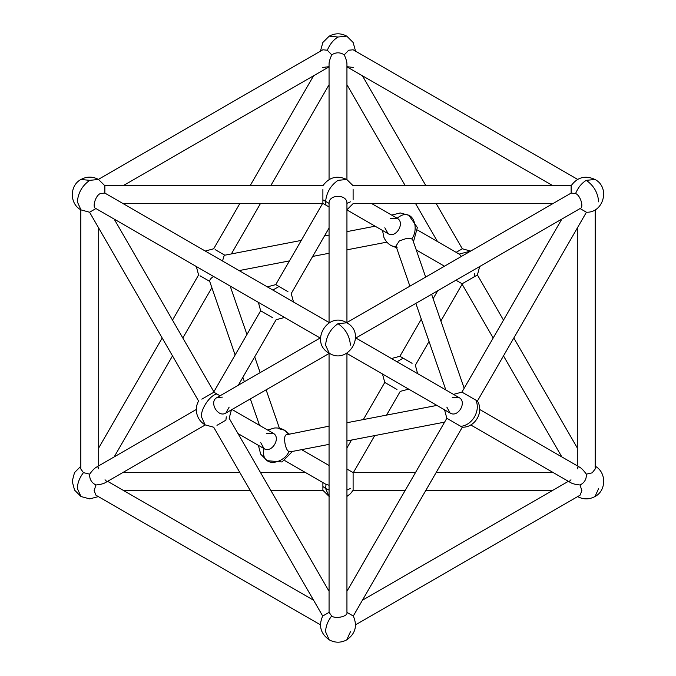 <?xml version="1.0" encoding="UTF-8"?>
<svg xmlns="http://www.w3.org/2000/svg" width="676" height="676" viewBox="0 0 676 676"><rect width="100%" height="100%" fill="white"/><g stroke="black" fill="none" stroke-linecap="round" stroke-linejoin="round"><path stroke-width="1.01" d="M346.619 322.705L571.135 193.082L575.563 193.547C580.397 195.094 584.233 207.845 580.076 208.554L586.329 212.171M346.94 353.109L346.94 612.363C348.402 616.318 335.44 619.377 331.679 615.963L329.068 612.363L322.807 615.971M329.06 206.966L322.891 203.4L322.891 189.517M329.22 496.522L322.891 490.261L322.891 482.579M461.471 256.398L459.198 254.091L417.607 230.085M479.673 266.521L477.417 274.955L474.146 276.847L462.122 283.785L455.945 280.219M222.362 397.116L216.962 397.564C208.571 401.84 218.002 418.165 225.902 413.036L229.164 407.096M201.854 399.153L213.878 392.215L220.046 395.781M225.201 420.573L216.962 425.322M104.864 185.858L104.864 193.082L100.437 193.547C95.603 195.094 91.767 207.845 95.933 208.554L89.671 212.171M98.375 179.385L322.849 49.779L327.319 50.227L331.739 54.866C335.913 52.145 340.087 52.145 344.261 54.866L348.681 50.227L353.151 49.779L577.625 179.385M98.696 468.865C98.654 466.922 97.783 466.415 96.076 467.361L196.327 409.479L96.076 467.361C94.294 468.434 92.156 470.699 89.671 474.146L83.435 472.634L80.824 468.992L80.824 209.788M412.081 363.325L399.879 356.277L391.446 358.542M287.959 291.66L275.757 284.613L267.324 286.877M284.554 317.458L320.128 338L284.554 317.466L320.128 338L284.554 317.466L276.121 319.723L238.29 385.244M452.261 397.699L459.038 397.564C467.429 401.84 458.007 418.165 450.098 413.036L444.309 409.698M382.506 374.014L346.94 353.48L382.506 374.014L384.771 382.447L396.973 389.494M399.837 384.019L436.899 405.414L408.676 389.123L400.243 391.387L386.554 415.106M213.667 276.535L258.384 302.349L230.17 286.066L246.951 334.51M384.838 227.744L388.083 233.668C395.959 238.856 405.566 222.489 397.142 218.263L390.339 218.39M397.125 247.306L391.286 245.709C387.965 243.749 385.523 241.019 383.96 237.504L382.506 230.457M425.652 277.075L412.867 240.174L411.718 238.881L407.248 238.205L399.347 240.884L395.975 246.022L409.884 286.176M260.75 442.653L263.978 448.568C271.853 453.748 281.52 437.423 273.087 433.189L266.276 433.316M329.06 426.167L286.201 434.82C282.83 435.927 285.39 450.951 289.024 451.399L290.714 451.754L329.06 444.369M267.628 430.037L274.405 428.009M200.003 275.774L209.695 281.368C209.661 279.737 210.954 278.098 213.565 276.476M209.695 281.368L235.13 354.985M222.497 261.004L224.136 255.663L224.804 255.198L215.112 249.605M446.878 418.3L462.308 427.215L353.295 616.03L346.94 612.363M462.308 427.215C475.143 427.663 484.219 411.929 477.417 401.045L461.987 392.139M453.503 394.37L461.936 392.105L561.832 219.092L474.146 269.716L561.832 219.092M459.038 397.564L355.872 338L415.85 303.372L355.88 338L459.038 397.564M346.94 353.48L450.098 413.036L446.836 407.096M444.571 409.85L446.828 418.275L346.94 591.297L346.94 490.049L350.413 488.495M322.748 67.456L329.06 66.671M301.268 240.419L224.804 255.198M114.168 219.092L201.854 269.716L114.168 219.092L213.878 391.784L260.649 310.783L272.85 317.83M270.73 185.739L329.06 84.703L329.06 179.571L329.06 63.806C329.102 61.727 329.998 58.744 331.739 54.866M273.087 433.189L232.045 409.495L273.087 433.189M263.978 448.568L238.003 433.57L263.978 448.568C262.871 454.525 263.927 458.565 267.164 460.694L267.164 460.694C273.146 465.232 285.703 459.9 289.024 451.399M105.008 479.816C106.681 480.822 106.681 481.827 105.008 482.833C103.183 483.839 100.158 484.557 95.933 484.988C91.488 482.732 89.401 479.123 89.671 474.146M205.259 424.95L105.008 482.833L205.259 424.95L123.108 472.389L239.777 472.389M95.933 208.554L320.449 338.186M416.247 249.934L444.453 266.217L416.247 249.934M464.167 388.252L431.609 294.271L437.71 290.756L433.13 298.674M456.156 252.334L462.308 248.785L436.223 203.611M346.94 66.671L353.252 67.456M329.06 465.51L301.606 449.658L329.06 465.51M329.06 490.049L325.587 488.495L326.043 484.405L284.85 460.618L326.043 484.405L329.06 485.224M346.94 469.034L353.109 472.6L353.109 490.261L405.27 490.261M346.94 209.915L388.083 233.668L346.94 209.915L346.94 231.631L375.146 226.198M397.142 218.263L371.766 203.611L397.142 218.263C401.612 214.605 405.507 213.616 408.836 215.306L408.836 215.306C415.757 218.221 417.413 231.758 411.718 238.881M344.261 54.866C346.002 58.744 346.898 61.727 346.94 63.806L346.94 179.571L346.94 84.703L405.27 185.739M329.381 322.705L104.864 193.082M577.304 468.865C577.346 466.922 578.217 466.415 579.923 467.361L579.923 467.361C581.706 468.434 583.844 470.699 586.329 474.146C586.599 479.123 584.512 482.732 580.076 484.988C575.842 484.557 572.817 483.839 570.992 482.833L470.741 424.95L552.892 472.389L436.223 472.389M579.923 467.361L479.673 409.479L579.923 467.361M320.449 624.835L95.975 495.229L94.133 490.675L95.933 484.988M329.06 353.109L329.068 612.363M580.076 484.988L581.867 490.675L580.025 495.229L355.551 624.835M355.551 338.186L580.076 208.554M353.109 189.517L353.109 199.597M571.135 193.082L571.135 185.858M595.184 209.788L595.184 468.992L592.159 472.854L586.329 474.146M329.06 353.48L225.902 413.036L329.06 353.48L266.116 389.824L279.441 428.288M216.962 397.564L320.128 338L216.962 397.564M350.413 201.845L346.94 203.4C347.43 193.987 328.57 193.987 329.06 203.4L329.06 322.52L329.06 253.272L312.667 256.424M346.94 203.4L346.94 322.52L346.94 249.833L386.917 242.135M470.741 424.95L570.992 482.833C569.319 481.827 569.319 480.822 570.992 479.816M329.22 353.202L325.587 345.166C326.381 336.065 330.513 328.899 338 323.669L346.78 322.798C366.907 333.336 348.368 365.361 329.22 353.202C309.109 342.681 327.598 310.639 346.78 322.798M338 323.669C345.537 328.866 349.678 336.031 350.413 345.166M575.563 193.547C578.056 187.598 581.613 183.204 586.244 180.34L595.024 179.478C610.428 187.404 603.651 212.974 586.43 212.23L477.417 401.045M586.244 180.34C593.782 185.545 597.922 192.711 598.657 201.845M331.679 615.963C327.784 621.092 325.748 626.373 325.587 631.815L329.22 639.851C320.559 633.632 318.388 625.697 322.705 616.03L213.692 427.215L205.098 424.866L201.465 416.83C200.527 409.141 210.295 394.759 216.962 393.998M205.098 424.866C200.603 422.154 197.798 418.241 196.665 413.112C195.71 405.71 197.705 402.795 198.583 401.045L89.57 212.23L80.976 209.881L77.343 201.845C78.137 192.744 82.269 185.579 89.756 180.34L98.535 179.478L104.864 185.739L322.891 185.739C329.111 177.163 337.07 175.076 346.78 179.478L338 180.34C330.513 185.579 326.381 192.744 325.587 201.845L325.976 205.183M329.06 203.4L322.891 199.834M322.891 486.483L325.587 488.495L329.06 496.429M470.733 251.05L459.198 254.091M474.146 276.847L474.535 273.501M225.902 420.168L226.291 416.83M327.319 50.227C329.812 44.278 333.369 39.876 338 37.019L346.78 36.149L353.159 42.503L355.551 51.165M83.435 472.634C79.54 477.771 77.503 483.053 77.343 488.495L80.976 496.522L74.546 490.092L72.205 481.312L74.504 472.634L80.824 466.212M396.973 361.728L403.149 358.17M272.85 290.063L279.027 286.506M278.875 428.694L284.714 430.291L289.024 434.55M460.888 426.395C466.55 425.593 471.104 422.399 474.535 416.83C477.645 411.067 478.135 405.532 475.997 400.226M320.449 51.165L322.849 42.487L329.22 36.149L338 37.019M80.976 209.881C69.366 203.839 69.51 185.359 80.976 179.478L89.756 180.34M598.657 488.495L595.024 496.522C606.49 490.641 606.634 472.161 595.024 466.119M350.413 631.815L346.78 639.851C340.941 642.969 335.093 642.969 329.22 639.851M231.429 409.842L229.172 418.275L329.06 591.297M429.049 341.49L415.351 365.217L417.616 373.642M324.488 235.949L329.06 235.071L329.06 228.023L291.229 293.553L293.494 301.986M258.384 302.358L230.17 286.066L258.384 302.358L260.649 310.783M413.45 241.856L417.362 227.542L408.836 215.306L400.268 212.957L391.657 215.095M289.083 433.865L284.714 430.291C281.36 428.39 277.768 427.646 273.949 428.052M258.384 445.34L260.699 454.196L267.164 460.694L282.019 461.962L292.463 451.416M259.508 425.348L250.348 398.925L232.045 409.495M244.391 381.729L242.87 377.326M239.11 270.586L289.446 260.894M346.94 440.929L444.605 422.137M415.841 303.372L445.83 389.934M172.507 320.128L198.583 274.955L196.327 266.521M205.267 251.041L213.692 248.785L239.777 203.611M211.833 287.748L182.824 338M172.507 355.872L114.168 456.908M231.395 253.863L260.412 203.611M98.696 465.848L98.696 228.023M123.108 185.739L329.06 66.831M440.87 321.015L462.122 284.216L493.176 338M437.499 241.569L415.588 203.611M374.732 435.581L353.48 472.389L415.588 472.389M305.231 472.389L260.412 472.389M561.832 456.908L503.493 355.872M346.94 66.831L552.892 185.739M346.78 179.478L353.109 185.739L571.135 185.739C577.346 177.171 585.306 175.084 595.024 179.478M577.304 228.023L577.304 465.848M346.94 209.788L353.109 203.611L552.892 203.611M568.372 481.32L362.412 600.229M313.588 600.229L107.628 481.32M425.905 490.261L552.892 490.261M477.417 274.955L503.493 320.128M513.811 338L577.304 447.977M123.108 203.611L322.52 203.611L275.757 284.613M123.108 490.261L250.095 490.261M270.73 490.261L322.891 490.261M384.771 382.447L363.333 419.576M351.512 440.051L346.94 447.977M362.412 75.771L425.905 185.739M431.609 294.271L437.71 290.756M421.309 319.156L399.879 356.277M250.095 185.739L313.588 75.771M98.696 447.977L162.189 338M346.94 422.728L436.899 405.414M254.691 356.844L260.15 372.628M396.558 247.712L391.286 245.709M80.976 496.522L89.671 498.88L98.375 496.615M346.78 36.149C340.907 33.031 335.059 33.031 329.22 36.149M98.535 179.478C92.663 176.351 86.815 176.351 80.976 179.478M470.902 251.134L462.308 248.785M346.94 496.429L350.447 493.7L353.109 490.261M577.465 496.522C583.337 499.648 589.185 499.648 595.024 496.522M353.295 616.03C357.587 625.799 355.415 633.733 346.78 639.851"/></g></svg>
